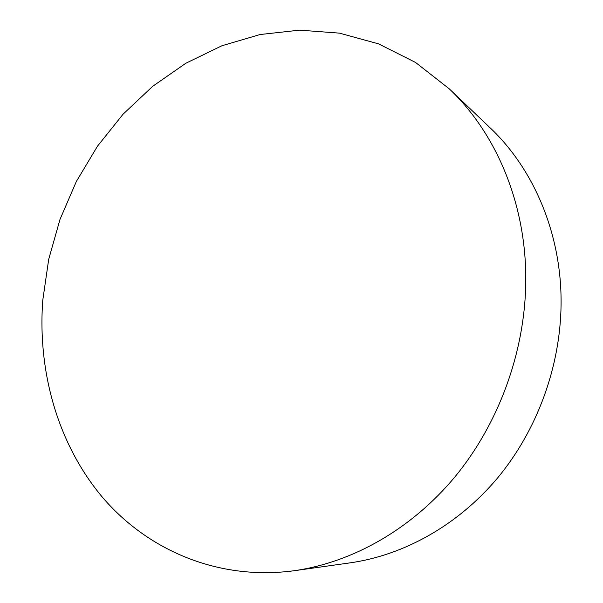 <?xml version="1.0" encoding="UTF-8"?>
<svg xmlns="http://www.w3.org/2000/svg" width="603" height="603" viewBox="0 0 603 603"><rect width="100%" height="100%" fill="white"/><g stroke="black" fill="none" stroke-linecap="round" stroke-linejoin="round"><path stroke-width="0.9" d="M294.264 570.717L350.253 562.833C403.912 555.167 457.843 525.288 497.498 478.066C536.904 430.663 560.247 367.31 561.069 305.05C562.041 235.08 534.228 169.466 490.088 127.791L449.175 88.762C496.947 133.821 527.18 206.098 525.741 283.9C524.527 353.117 498.485 423.909 455.046 476.739C411.336 529.374 352.318 562.433 294.264 570.717C218.557 580.885 148.165 550.456 102.909 497.807C57.873 444.592 37.446 371.893 42.775 300.196L48.7 259.335L59.953 219.53L76.31 181.556L97.475 146.19L123.08 114.186L152.717 86.289L185.86 63.24L221.904 45.76L260.112 34.522L299.631 30.15L339.474 33.142L378.518 43.853L415.52 62.433L449.175 88.762"/></g></svg>
